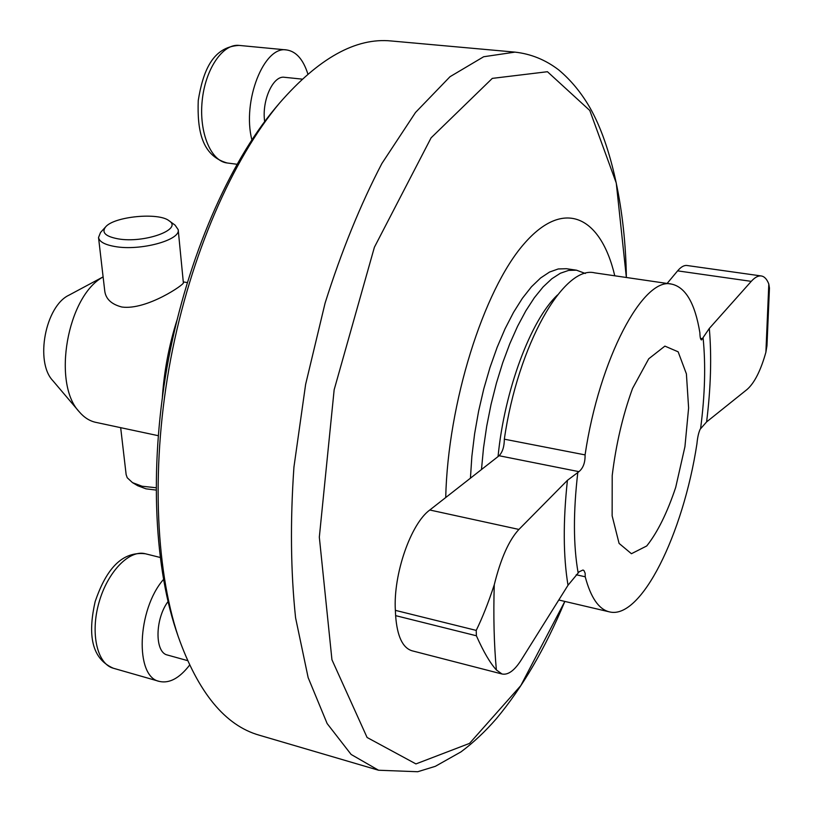 <?xml version="1.0" encoding="UTF-8"?>
<svg xmlns="http://www.w3.org/2000/svg" width="813" height="813" viewBox="0 0 813 813"><rect width="100%" height="100%" fill="white"/><g stroke="black" fill="none" stroke-linecap="round" stroke-linejoin="round"><path stroke-width="1.22" d="M578.947 471.652L499.101 455.737C502.556 452.099 504.304 446.581 504.334 439.183L585.075 454.894C585.248 462.516 583.206 468.095 578.947 471.652L567.413 480.341L518.918 529.436C508.968 540.117 500.747 558.561 494.263 584.781C488.491 602.403 482.475 617.606 476.225 630.4L395.362 610.35L395.626 615.634C397.12 636.101 402.567 647.809 411.957 650.766L502.017 673.997C508.105 675.237 514.527 670.532 521.285 659.892L568.013 585.258L579.232 571.722L582.972 570.025L583.958 570.553L585.157 573.256L585.228 576.793L576.224 574.75M499.101 455.737L429.792 510.005C410.819 523.684 393.126 574.496 395.362 610.35M585.075 454.894C599.344 358.37 643.408 276.471 671.589 284.103L594.72 272.863C563.958 264.957 517.871 344.661 504.334 439.183M558.775 600.004L609.333 611.854C641.172 620.177 683.266 533.704 696.934 443.756C697.544 437.303 698.641 432.435 700.206 429.173L706.609 421.906L747.086 389.457C754.474 382.974 760.744 370.565 765.897 352.222L766.964 345.718L769.454 288.076L768.813 284.042C766.933 279.164 764.423 276.471 761.283 275.963L687.036 265.505C684.099 265.119 680.959 266.908 677.615 270.861L667.127 283.442M502.017 673.997L496.367 669.942C490.158 663.154 483.491 651.762 476.388 635.776L476.225 630.4M120.67 427.658L126.137 474.589L127.214 477.719L132.478 482.627L142.123 486.245L156.025 487.739M132.478 482.627L137.783 485.757L145.974 488.826L156.025 490.066M158.189 435.677L95.792 422.354C89.623 421.012 84.125 417.516 79.298 411.856L52.774 380.596C34.786 361.775 45.376 306.064 69.014 295.149L103.109 276.887M79.298 411.856C51.869 383.431 67.266 295.973 103.119 276.959M117.997 238.839C144.145 243.565 183.281 229.398 169.084 220.78C158.687 212.102 113.901 216.441 105.558 226.979C101.371 232.508 105.517 236.461 117.997 238.839M105.558 226.979L100.548 232.467L98.525 237.498C99.318 241.746 104.836 244.764 115.09 246.542C140.364 251.136 180.893 240.079 178.199 229.683L175.1 225.16L169.084 220.78M761.283 275.963C758.204 275.556 754.86 277.365 751.253 281.359L709.312 328.442L701.477 339.956C700.521 339.59 699.993 337.192 699.881 332.771C695.054 303.401 685.623 287.172 671.589 284.103M609.333 611.854C598.795 609.313 590.766 597.626 585.228 576.793M688.611 407.994L684.932 446.693L675.694 487.414C667.178 512.861 657.524 532.373 646.731 545.96L631.427 553.714L619.079 543.399L612.138 515.838L612.209 475.524C615.969 444.487 622.748 415.473 632.544 388.462L648.733 358.787L664.902 346.114L678.144 351.816L686.406 373.889L688.611 407.994M98.525 237.498L104.775 291.166C105.863 299.082 111.574 304.377 121.909 307.029C146.747 310.403 184.805 284.174 183.372 282.812L178.199 229.683M187.478 660.593L167.468 655.034C154.663 652.697 154.877 619.069 168.006 601.6M189.561 665.166C179.429 678.245 169.368 683.662 159.368 681.416C134.704 677.056 137.051 609.648 163.474 579.486M162.387 396.917C164.185 370.758 169.053 345.169 176.97 320.159M176.949 632.809L176.055 630.156C153.281 561.874 149.47 459.792 168.657 358.35C188.006 256.928 228.992 163.362 275.211 108.19L277.02 106.046M378.553 770.236L259.276 735.206C225.181 725.531 198.159 692.646 178.22 636.549C155.009 566.966 151.116 462.567 170.76 358.746C190.557 254.957 232.457 159.246 279.57 103.038C318.696 58.15 355.891 37.459 391.155 40.965L514.975 52.123L483.664 56.747L450.026 76.696L415.514 112.468L381.876 163.515C360.454 204.591 341.521 251.105 325.098 303.066L305.627 384.366L293.93 467.15C290.16 521.509 290.708 571.722 295.576 617.799L308.147 677.615L327.141 723.56L351.125 754.454L378.553 770.236L417.74 771.73L435.341 766.324L460.991 751.873C473.298 742.726 485.076 731.69 496.316 718.753C522.495 687.381 545.34 648.276 564.842 601.427L520.798 685.603L469.538 743.387L415.941 763.915L367.09 737.482L331.948 659.75L319.326 537.149L334.153 389.783L374.397 247.243L431.103 137.824L492.302 78.383L547.444 71.717L589.781 110.466L616.264 183.027L626.366 277.487C625.471 210.638 611.65 145.862 590.096 108.007C581.417 92.855 570.95 80.162 558.704 69.908C545.523 59.816 530.95 53.892 514.975 52.123M445.717 497.536C447.912 403.024 483.501 290.393 523.765 244.174C564.08 197.264 600.929 216.776 614.77 275.79M470.432 478.186L471.865 456.306L474.609 433.817L478.603 411.195L483.765 388.929L489.995 367.486L497.139 347.324L505.036 328.838L513.511 312.395L522.383 298.3L531.468 286.776L540.594 277.995L549.558 272.04L558.226 268.961L566.427 268.717L576.488 270.19L585.34 273.473M481.479 469.538L483.501 448.044L486.713 426.175L491.052 404.376L496.428 383.086L502.729 362.71L509.832 343.645L517.586 326.257L525.828 310.84L534.385 297.67L543.114 286.928L551.834 278.757L560.391 273.239L568.653 270.394L576.488 270.19M498.054 456.55C504.467 390.067 530.848 319.997 557.444 295.017M264.662 121.523C261.634 100.578 273.127 75.213 284.469 77.296L302.162 79.125M251.867 139.775C241.989 101.279 263.94 45.538 286.572 49.939C296.105 51.351 303.208 59.379 307.873 74.024M496.367 669.942C494.019 644.079 493.318 615.695 494.263 584.781M578.124 572.809C573.307 545.472 573.206 511.987 577.819 472.333M568.013 585.258C563.226 556.387 563.023 521.418 567.413 480.341M476.388 635.776L395.626 615.634M703.082 337.832C705.806 364.712 704.973 394.945 700.603 428.532M709.312 328.442C711.741 356.531 710.847 387.689 706.609 421.906M768.813 284.042L765.897 352.222M751.253 281.359L677.615 270.861M702.676 338.726L700.481 338.371M518.918 529.436L429.792 510.005M159.368 681.416L113.302 668.225C97.164 663.977 90.141 633.378 98.962 602.596C107.57 571.752 129.409 549.415 145.344 553.755L160.151 557.454M236.949 164.256L227.122 162.976C210.913 161.228 198.921 132.641 202.163 100.964C205.191 69.278 222.701 43.485 239.073 45.406L286.572 49.939M183.281 281.908L187.285 282.568M113.302 668.225C89.237 657.687 88.658 630.37 95.151 601.59C104.704 573.622 119.369 550.838 145.344 553.755M176.055 630.156L178.22 636.549M275.211 108.19L279.57 103.038M227.122 162.976C201.35 155.598 197.203 129.633 198.25 100.487C202.935 71.747 212.244 46.89 239.073 45.406"/></g></svg>
